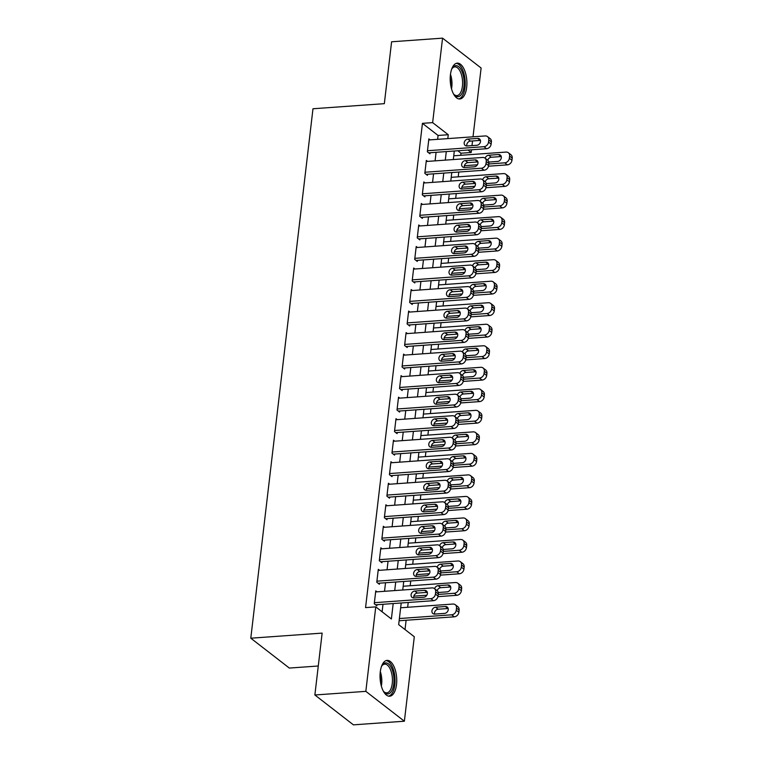 <?xml version="1.0" encoding="UTF-8"?>
<svg xmlns="http://www.w3.org/2000/svg" width="763" height="763" viewBox="0 0 763 763"><rect width="100%" height="100%" fill="white"/><g stroke="black" fill="none" stroke-linecap="round" stroke-linejoin="round"><path stroke-width="1.14" d="M380.26 672.012A17.969 8.288 -94.1 0 1 387.108 660.386A17.969 8.288 -94.1 0 1 396.512 684.602A17.969 8.288 -94.1 0 1 389.664 696.218A17.969 8.288 -94.1 0 1 380.26 672.012M450.428 74.764A17.969 8.288 -94.1 0 1 457.266 63.138A17.969 8.288 -94.1 0 1 466.67 87.354A17.969 8.288 -94.1 0 1 459.831 98.98A17.969 8.288 -94.1 0 1 450.428 74.764M318.276 666.004L289.33 668.064L250.789 638.202L312.983 108.756L384.333 103.663L391.6 41.784L442.559 38.15L481.11 68.012L473.022 136.806M472.535 140.964L471.992 145.628M471.496 149.786L471.181 152.486L468.024 150.034M460.747 155.309L460.986 153.21L471.181 152.486M405.029 629.561L406.126 620.262M407.652 607.281L408.215 602.484M410.179 585.755L410.742 580.958M412.707 564.229L413.269 559.441M415.234 542.712L415.797 537.915M417.762 521.186L418.324 516.398M420.289 499.67L420.852 494.872M422.816 478.143L423.379 473.346M425.344 456.617L425.907 451.83M427.881 435.101L428.444 430.303M430.408 413.575L430.971 408.787M432.936 392.058L433.498 387.261M435.463 370.532L436.026 365.735M437.991 349.006L438.553 344.218M440.518 327.489L441.081 322.692M443.045 305.963L443.608 301.175M445.573 284.446L446.136 279.649M448.1 262.92L448.663 258.123M450.628 241.394L451.191 236.606M453.155 219.878L453.718 215.08M455.692 198.351L456.255 193.564M458.22 176.835L458.782 172.037M401.214 602.98L398.668 624.63L414.299 636.743L404.371 721.216L365.83 691.354L375.758 606.881L391.381 618.984L393.193 603.552M365.83 691.354L314.871 694.988L353.412 724.85L404.371 721.216M377.027 591.83L375.768 590.858L374.251 603.771L376.855 605.784L376.979 604.716M379.554 570.314L378.295 569.332L376.779 582.245L379.383 584.267L379.507 583.19M382.082 548.788L380.823 547.815L379.306 560.729L381.91 562.741L382.034 561.663M384.619 527.271L383.35 526.289L381.834 539.203L384.438 541.225L384.571 540.147M387.146 505.745L385.878 504.772L384.361 517.676L386.965 519.698L387.099 518.621M389.674 484.219L388.405 483.246L386.889 496.16L389.492 498.172L389.626 497.104M392.201 462.702L390.942 461.72L389.426 474.634L392.029 476.656L392.153 475.578M394.729 441.176L393.47 440.203L391.953 453.117L394.557 455.13L394.681 454.052M397.256 419.66L395.997 418.677L394.481 431.591L397.084 433.613L397.208 432.535M399.783 398.133L398.524 397.161L397.008 410.065L399.612 412.087L399.736 411.009M402.311 376.607L401.052 375.634L399.535 388.548L402.139 390.561L402.263 389.492M404.838 355.091L403.579 354.108L402.063 367.022L404.667 369.044L404.791 367.966M407.366 333.565L406.107 332.592L404.59 345.505L407.194 347.518L407.318 346.44M409.893 312.048L408.634 311.066L407.118 323.979L409.721 326.001L409.845 324.924M412.421 290.522L411.162 289.549L409.645 302.463L412.249 304.475L412.382 303.397M414.958 268.996L413.689 268.023L412.173 280.937L414.776 282.949L414.91 281.881M417.485 247.479L416.216 246.497L414.7 259.41L417.304 261.432L417.437 260.355M420.012 225.953L418.753 224.98L417.227 237.894L419.841 239.906L419.965 238.829M422.54 204.436L421.281 203.454L419.764 216.368L422.368 218.39L422.492 217.312M425.067 182.91L423.808 181.937L422.292 194.851L424.896 196.864L425.02 195.786M427.595 161.384L426.336 160.411L424.819 173.325L427.423 175.337L427.547 174.269M460.986 153.21L457.829 150.759M437.619 139.333L438.076 135.461L422.444 123.348L365.563 607.606L375.758 606.881M382.11 611.802L382.997 604.286M384.523 591.296L385.525 582.76M387.051 569.78L388.052 561.234M389.578 548.254L390.58 539.718M392.106 526.728L393.117 518.191M394.633 505.211L395.644 496.675M397.17 483.685L398.172 475.149M399.698 462.168L400.699 453.623M402.225 440.642L403.226 432.106M404.752 419.125L405.754 410.58M407.28 397.599L408.281 389.063M409.807 376.073L410.809 367.537M412.335 354.557L413.336 346.011M414.862 333.03L415.864 324.494M417.39 311.514L418.391 302.968M419.917 289.988L420.918 281.452M422.444 268.462L423.455 259.925M424.972 246.945L425.983 238.399M427.509 225.419L428.51 216.883M430.036 203.902L431.038 195.357M432.564 182.376L433.565 173.84M435.091 160.85L436.093 152.314M430.122 139.867L428.863 138.885L427.347 151.799L429.95 153.821L430.074 152.743M314.871 694.988L322.139 633.109L250.789 638.202M422.444 123.348L432.64 122.624L442.559 38.15M447.814 138.599L448.262 134.727L432.64 122.624M394.719 590.572L395.72 582.035M397.246 569.045L398.248 560.509M399.774 547.529L400.775 538.993M402.301 526.003L403.303 517.467M404.829 504.486L405.83 495.94M407.356 482.96L408.358 474.424M409.884 461.434L410.885 452.898M412.411 439.917L413.422 431.381M414.938 418.391L415.949 409.855M417.475 396.874L418.477 388.329M420.003 375.348L421.004 366.812M422.53 353.822L423.532 345.286M425.058 332.306L426.059 323.77M427.585 310.779L428.587 302.243M430.113 289.263L431.114 280.717M432.64 267.737L433.642 259.201M435.168 246.211L436.169 237.674M437.695 224.694L438.696 216.158M440.222 203.168L441.233 194.632M442.75 181.651L443.761 173.106M445.287 160.125L446.288 151.589M454.309 151.017L453.308 159.553M451.782 172.533L450.78 181.079M449.254 194.06L448.253 202.596M446.727 215.586L445.716 224.122M444.2 237.102L443.189 245.638M441.663 258.628L440.661 267.164M439.135 280.145L438.134 288.691M436.608 301.671L435.606 310.207M434.08 323.197L433.079 331.733M431.553 344.714L430.551 353.25M429.025 366.24L428.024 374.776M426.498 387.757L425.496 396.302M423.97 409.283L422.969 417.819M421.443 430.799L420.442 439.345M418.916 452.325L417.905 460.862M416.388 473.852L415.377 482.388M413.851 495.368L412.85 503.914M411.324 516.894L410.322 525.43M408.796 538.411L407.795 546.957M406.269 559.937L405.267 568.473M403.741 581.463L402.74 589.999M438.076 135.461L448.262 134.727M428.739 139.963L485.201 135.938A4.607 3.777 -52.2 0 1 487.519 136.596A4.607 3.777 -52.2 0 1 488.778 139.944L488.52 142.099A4.607 3.777 -52.2 0 1 483.942 146.696L427.471 150.731M428.692 152.838L486.546 148.718L483.942 146.696M477.638 138.399A3.681 3.023 127.8 0 1 479.488 138.923A3.681 3.023 127.8 0 1 480.204 142.691A3.681 3.023 127.8 0 1 476.827 145.285L467.042 145.981A3.681 3.023 127.8 0 1 465.192 145.447A3.681 3.023 127.8 0 1 464.476 141.689A3.681 3.023 127.8 0 1 467.853 139.095L477.638 138.399L480.242 140.411A3.681 3.023 127.8 0 1 480.423 140.402M466.861 145.991A3.681 3.023 127.8 0 1 470.456 141.107L480.242 140.411M487.519 136.596L490.123 138.618A4.607 3.777 127.8 0 1 491.382 141.966L491.124 144.121A4.607 3.777 127.8 0 1 486.546 148.718M488.501 166.2L507.376 164.856A4.607 3.777 127.8 0 0 511.963 160.259L512.211 158.103A4.607 3.777 127.8 0 0 510.952 154.755L508.349 152.743A4.607 3.777 -52.2 0 0 506.041 152.075L453.747 155.805M508.349 152.743A4.607 3.777 -52.2 0 1 509.608 156.091L509.36 158.246A4.607 3.777 -52.2 0 1 504.772 162.834L488.797 163.978M477.38 164.789L464.381 165.724M501.262 156.549A3.681 3.023 -52.2 0 0 501.072 156.558L491.286 157.254A3.681 3.023 -52.2 0 0 487.757 160.278M488.787 162.061L497.657 161.422A3.681 3.023 -52.2 0 0 501.043 158.828A3.681 3.023 -52.2 0 0 500.318 155.07A3.681 3.023 -52.2 0 0 498.468 154.536L488.682 155.232A3.681 3.023 -52.2 0 0 485.154 158.246M451.61 69.338A15.546 7.172 -94.1 0 1 452.259 68.193A15.546 7.172 -94.1 0 1 460.728 69.061A15.546 7.172 -94.1 0 1 463.952 86.62A15.546 7.172 -94.1 0 1 454.147 94.688A15.546 7.172 -94.1 0 1 453.346 93.649M453.737 94.192A14.392 6.638 85.9 0 0 456.923 95.604A14.392 6.638 85.9 0 0 462.407 86.295A14.392 6.638 85.9 0 0 454.872 66.886A14.392 6.638 85.9 0 0 451.925 68.746M458.735 98.904A17.854 8.231 85.9 0 0 464.991 87.43A17.854 8.231 85.9 0 0 456.198 63.377M381.452 666.585A15.546 7.172 -94.1 0 1 382.101 665.431A15.546 7.172 -94.1 0 1 384.724 663.114A15.546 7.172 -94.1 0 1 393.698 675.875A15.546 7.172 -94.1 0 1 388.796 693.729A15.546 7.172 -94.1 0 1 383.989 691.936A15.546 7.172 -94.1 0 1 383.188 690.887M383.579 691.431A14.392 6.638 85.9 0 0 386.765 692.852A14.392 6.638 85.9 0 0 387.623 692.661A14.392 6.638 85.9 0 0 392.277 677.077A14.392 6.638 85.9 0 0 384.714 664.134A14.392 6.638 85.9 0 0 383.856 664.325A14.392 6.638 85.9 0 0 381.758 665.985M388.577 696.142A17.854 8.231 85.9 0 0 389.101 695.99A17.854 8.231 85.9 0 0 394.919 677.258A17.854 8.231 85.9 0 0 386.04 660.615M426.212 161.489L482.674 157.455A4.607 3.777 -52.2 0 1 484.991 158.122A4.607 3.777 -52.2 0 1 486.25 161.47L485.993 163.625A4.607 3.777 -52.2 0 1 481.415 168.222L424.943 172.247M426.164 174.365L484.019 170.235L481.415 168.222M475.111 159.915A3.681 3.023 127.8 0 1 476.961 160.449A3.681 3.023 127.8 0 1 477.676 164.217A3.681 3.023 127.8 0 1 474.3 166.801L464.514 167.507A3.681 3.023 127.8 0 1 462.664 166.973A3.681 3.023 127.8 0 1 461.949 163.206A3.681 3.023 127.8 0 1 465.325 160.621L475.111 159.915L477.714 161.937A3.681 3.023 127.8 0 1 477.896 161.928M464.333 167.507A3.681 3.023 127.8 0 1 467.929 162.633L477.714 161.937M484.991 158.122L487.595 160.135A4.607 3.777 127.8 0 1 488.854 163.492L488.597 165.638A4.607 3.777 127.8 0 1 484.019 170.235M423.675 183.006L480.146 178.981A4.607 3.777 -52.2 0 1 482.464 179.639A4.607 3.777 -52.2 0 1 483.713 182.996L483.465 185.142A4.607 3.777 -52.2 0 1 478.878 189.739L422.416 193.773M423.627 195.891L481.482 191.761L478.878 189.739M472.583 181.441A3.681 3.023 127.8 0 1 474.433 181.976A3.681 3.023 127.8 0 1 475.149 185.733A3.681 3.023 127.8 0 1 471.772 188.327L461.987 189.024A3.681 3.023 127.8 0 1 460.137 188.499A3.681 3.023 127.8 0 1 459.421 184.732A3.681 3.023 127.8 0 1 462.798 182.138L472.583 181.441L475.187 183.454A3.681 3.023 127.8 0 1 475.368 183.454M461.796 189.033A3.681 3.023 127.8 0 1 465.401 184.16L475.187 183.454M482.464 179.639L485.068 181.661A4.607 3.777 127.8 0 1 486.317 185.008L486.069 187.164A4.607 3.777 127.8 0 1 481.482 191.761M421.147 204.532L477.619 200.497A4.607 3.777 -52.2 0 1 479.937 201.165A4.607 3.777 -52.2 0 1 481.186 204.513L480.938 206.668A4.607 3.777 -52.2 0 1 476.35 211.265L419.888 215.29M421.1 217.407L478.954 213.278L476.35 211.265M470.056 202.958A3.681 3.023 127.8 0 1 471.906 203.492A3.681 3.023 127.8 0 1 472.621 207.259A3.681 3.023 127.8 0 1 469.245 209.854L459.46 210.55A3.681 3.023 127.8 0 1 457.609 210.016A3.681 3.023 127.8 0 1 456.884 206.248A3.681 3.023 127.8 0 1 460.27 203.664L470.056 202.958L472.659 204.98A3.681 3.023 127.8 0 1 472.841 204.97M459.269 210.559A3.681 3.023 127.8 0 1 462.874 205.676L472.659 204.98M479.937 201.165L482.54 203.187A4.607 3.777 127.8 0 1 483.79 206.535L483.542 208.68A4.607 3.777 127.8 0 1 478.954 213.278M418.62 226.058L475.091 222.023A4.607 3.777 -52.2 0 1 477.409 222.691A4.607 3.777 -52.2 0 1 478.659 226.039L478.411 228.194A4.607 3.777 -52.2 0 1 473.823 232.782L417.361 236.816M418.572 238.933L476.427 234.804L473.823 232.782M467.519 224.484A3.681 3.023 127.8 0 1 469.379 225.018A3.681 3.023 127.8 0 1 470.094 228.776A3.681 3.023 127.8 0 1 466.718 231.37L456.932 232.066A3.681 3.023 127.8 0 1 455.082 231.542A3.681 3.023 127.8 0 1 454.357 227.775A3.681 3.023 127.8 0 1 457.743 225.18L467.519 224.484L470.132 226.506A3.681 3.023 127.8 0 1 470.313 226.497M456.741 232.076A3.681 3.023 127.8 0 1 460.347 227.202L470.132 226.506M477.409 222.691L480.013 224.703A4.607 3.777 127.8 0 1 481.262 228.051L481.014 230.207A4.607 3.777 127.8 0 1 476.427 234.804M485.964 187.727L504.848 186.382A4.607 3.777 127.8 0 0 509.426 181.785L509.684 179.629A4.607 3.777 127.8 0 0 508.425 176.282L505.821 174.26A4.607 3.777 -52.2 0 0 503.504 173.602L451.219 177.331M505.821 174.26A4.607 3.777 -52.2 0 1 507.08 177.607L506.823 179.763A4.607 3.777 -52.2 0 1 502.245 184.36L486.26 185.504M474.853 186.315L461.853 187.24M498.735 178.065A3.681 3.023 -52.2 0 0 498.544 178.075L488.759 178.771A3.681 3.023 -52.2 0 0 485.23 181.794M486.25 183.578L495.13 182.948A3.681 3.023 -52.2 0 0 498.516 180.354A3.681 3.023 -52.2 0 0 497.791 176.587A3.681 3.023 -52.2 0 0 495.94 176.062L486.155 176.758A3.681 3.023 -52.2 0 0 482.626 179.772M483.437 209.243L502.321 207.898A4.607 3.777 127.8 0 0 506.899 203.301L507.157 201.155A4.607 3.777 127.8 0 0 505.898 197.798L503.294 195.786A4.607 3.777 -52.2 0 0 500.976 195.118L448.692 198.857M503.294 195.786A4.607 3.777 -52.2 0 1 504.553 199.133L504.295 201.289A4.607 3.777 -52.2 0 1 499.717 205.886L483.732 207.021M472.326 207.841L459.326 208.766M496.208 199.591A3.681 3.023 -52.2 0 0 496.017 199.601L486.231 200.297A3.681 3.023 -52.2 0 0 482.702 203.32M483.723 205.104L492.602 204.465A3.681 3.023 -52.2 0 0 495.979 201.88A3.681 3.023 -52.2 0 0 495.263 198.113A3.681 3.023 -52.2 0 0 493.413 197.579L483.628 198.285A3.681 3.023 -52.2 0 0 480.099 201.298M480.909 230.769L499.794 229.425A4.607 3.777 127.8 0 0 504.372 224.827L504.629 222.672A4.607 3.777 127.8 0 0 503.37 219.324L500.766 217.302A4.607 3.777 -52.2 0 0 498.449 216.644L446.164 220.373M500.766 217.302A4.607 3.777 -52.2 0 1 502.025 220.66L501.768 222.806A4.607 3.777 -52.2 0 1 497.19 227.403L481.205 228.547M469.798 229.358L456.789 230.283M493.68 221.117A3.681 3.023 -52.2 0 0 493.489 221.117L483.704 221.823A3.681 3.023 -52.2 0 0 480.175 224.837M481.195 226.621L490.075 225.991A3.681 3.023 -52.2 0 0 493.451 223.397A3.681 3.023 -52.2 0 0 492.736 219.639A3.681 3.023 -52.2 0 0 490.886 219.105L481.1 219.801A3.681 3.023 -52.2 0 0 477.571 222.815M478.382 252.295L497.266 250.941A4.607 3.777 127.8 0 0 501.844 246.344L502.102 244.198A4.607 3.777 127.8 0 0 500.843 240.85L498.239 238.829A4.607 3.777 -52.2 0 0 495.921 238.161L443.627 241.9M498.239 238.829A4.607 3.777 -52.2 0 1 499.498 242.176L499.24 244.332A4.607 3.777 -52.2 0 1 494.662 248.929L478.678 250.064M467.271 250.884L454.262 251.809M491.143 242.634A3.681 3.023 -52.2 0 0 490.962 242.644L481.176 243.34A3.681 3.023 -52.2 0 0 477.648 246.363M478.668 248.147L487.547 247.517A3.681 3.023 -52.2 0 0 490.924 244.923A3.681 3.023 -52.2 0 0 490.208 241.156A3.681 3.023 -52.2 0 0 488.358 240.622L478.573 241.327A3.681 3.023 -52.2 0 0 475.044 244.341M416.093 247.574L472.564 243.55A4.607 3.777 -52.2 0 1 474.882 244.208A4.607 3.777 -52.2 0 1 476.131 247.555L475.883 249.711A4.607 3.777 -52.2 0 1 471.296 254.308L414.834 258.333M416.045 260.45L473.899 256.33L471.296 254.308M464.991 246.01A3.681 3.023 127.8 0 1 466.851 246.535A3.681 3.023 127.8 0 1 467.566 250.302A3.681 3.023 127.8 0 1 464.19 252.896L454.405 253.593A3.681 3.023 127.8 0 1 452.545 253.058A3.681 3.023 127.8 0 1 451.83 249.301A3.681 3.023 127.8 0 1 455.206 246.707L464.991 246.01L467.595 248.023A3.681 3.023 127.8 0 1 467.786 248.013M454.214 253.602A3.681 3.023 127.8 0 1 457.819 248.719L467.595 248.023M474.882 244.208L477.485 246.23A4.607 3.777 127.8 0 1 478.735 249.577L478.487 251.733A4.607 3.777 127.8 0 1 473.899 256.33M475.854 273.812L494.739 272.467A4.607 3.777 127.8 0 0 499.317 267.87L499.574 265.715A4.607 3.777 127.8 0 0 498.315 262.367L495.712 260.355A4.607 3.777 -52.2 0 0 493.394 259.687L441.1 263.416M495.712 260.355A4.607 3.777 -52.2 0 1 496.971 263.702L496.713 265.858A4.607 3.777 -52.2 0 1 492.135 270.445L476.15 271.59M464.743 272.401L451.734 273.335M488.616 264.16A3.681 3.023 -52.2 0 0 488.434 264.17L478.649 264.866A3.681 3.023 -52.2 0 0 475.12 267.889M476.141 269.673L485.02 269.034A3.681 3.023 -52.2 0 0 488.396 266.44A3.681 3.023 -52.2 0 0 487.681 262.682A3.681 3.023 -52.2 0 0 485.831 262.148L476.045 262.844A3.681 3.023 -52.2 0 0 472.516 265.858M413.565 269.101L470.037 265.066A4.607 3.777 -52.2 0 1 472.345 265.734A4.607 3.777 -52.2 0 1 473.604 269.081L473.356 271.237A4.607 3.777 -52.2 0 1 468.768 275.834L412.306 279.859M413.517 281.976L471.372 277.846L468.768 275.834M462.464 267.527A3.681 3.023 127.8 0 1 464.324 268.061A3.681 3.023 127.8 0 1 465.039 271.828A3.681 3.023 127.8 0 1 461.653 274.413L451.877 275.119A3.681 3.023 127.8 0 1 450.017 274.585A3.681 3.023 127.8 0 1 449.302 270.817A3.681 3.023 127.8 0 1 452.678 268.223L462.464 267.527L465.068 269.549A3.681 3.023 127.8 0 1 465.258 269.539M451.686 275.119A3.681 3.023 127.8 0 1 455.282 270.245L465.068 269.549M472.345 265.734L474.948 267.746A4.607 3.777 127.8 0 1 476.207 271.103L475.959 273.249A4.607 3.777 127.8 0 1 471.372 277.846M473.327 295.338L492.211 293.993A4.607 3.777 127.8 0 0 496.789 289.396L497.047 287.241A4.607 3.777 127.8 0 0 495.788 283.893L493.184 281.871A4.607 3.777 -52.2 0 0 490.867 281.213L438.572 284.942M493.184 281.871A4.607 3.777 -52.2 0 1 494.434 285.219L494.186 287.374A4.607 3.777 -52.2 0 1 489.598 291.971L473.623 293.116M462.216 293.927L449.207 294.852M486.088 285.677A3.681 3.023 -52.2 0 0 485.907 285.686L476.122 286.383A3.681 3.023 -52.2 0 0 472.593 289.406M473.613 291.189L482.493 290.56A3.681 3.023 -52.2 0 0 485.869 287.966A3.681 3.023 -52.2 0 0 485.154 284.198A3.681 3.023 -52.2 0 0 483.303 283.674L473.518 284.37A3.681 3.023 -52.2 0 0 469.989 287.384M411.038 290.617L467.509 286.592A4.607 3.777 -52.2 0 1 469.817 287.25A4.607 3.777 -52.2 0 1 471.076 290.608L470.819 292.754A4.607 3.777 -52.2 0 1 466.241 297.351L409.769 301.385M410.99 303.502L468.844 299.373L466.241 297.351M459.936 289.053A3.681 3.023 127.8 0 1 461.787 289.578A3.681 3.023 127.8 0 1 462.512 293.345A3.681 3.023 127.8 0 1 459.126 295.939L449.34 296.635A3.681 3.023 127.8 0 1 447.49 296.111A3.681 3.023 127.8 0 1 446.775 292.343A3.681 3.023 127.8 0 1 450.151 289.749L459.936 289.053L462.54 291.065A3.681 3.023 127.8 0 1 462.731 291.065M449.159 296.645A3.681 3.023 127.8 0 1 452.755 291.771L462.54 291.065M469.817 287.25L472.421 289.272A4.607 3.777 127.8 0 1 473.68 292.62L473.432 294.776A4.607 3.777 127.8 0 1 468.844 299.373M470.8 316.855L489.674 315.51A4.607 3.777 127.8 0 0 494.262 310.913L494.51 308.767A4.607 3.777 127.8 0 0 493.26 305.41L490.657 303.397A4.607 3.777 -52.2 0 0 488.339 302.73L436.045 306.468M490.657 303.397A4.607 3.777 -52.2 0 1 491.906 306.745L491.658 308.901A4.607 3.777 -52.2 0 1 487.071 313.498L471.095 314.633M459.688 315.453L446.679 316.378M483.561 307.203A3.681 3.023 -52.2 0 0 483.38 307.212L473.594 307.909A3.681 3.023 -52.2 0 0 470.065 310.932M471.086 312.716L479.965 312.077A3.681 3.023 -52.2 0 0 483.341 309.492A3.681 3.023 -52.2 0 0 482.626 305.725A3.681 3.023 -52.2 0 0 480.776 305.19L470.99 305.887A3.681 3.023 -52.2 0 0 467.461 308.91M408.51 312.143L464.972 308.109A4.607 3.777 -52.2 0 1 467.29 308.777A4.607 3.777 -52.2 0 1 468.549 312.124L468.291 314.28A4.607 3.777 -52.2 0 1 463.713 318.877L407.242 322.902M408.463 325.019L466.317 320.889L463.713 318.877M457.409 310.57A3.681 3.023 127.8 0 1 459.259 311.104A3.681 3.023 127.8 0 1 459.975 314.871A3.681 3.023 127.8 0 1 456.598 317.465L446.813 318.161A3.681 3.023 127.8 0 1 444.963 317.627A3.681 3.023 127.8 0 1 444.247 313.86A3.681 3.023 127.8 0 1 447.623 311.275L457.409 310.57L460.013 312.592A3.681 3.023 127.8 0 1 460.203 312.582M446.632 318.171A3.681 3.023 127.8 0 1 450.227 313.288L460.013 312.592M467.29 308.777L469.894 310.799A4.607 3.777 127.8 0 1 471.152 314.146L470.895 316.292A4.607 3.777 127.8 0 1 466.317 320.889M468.272 338.381L487.147 337.036A4.607 3.777 127.8 0 0 491.734 332.439L491.982 330.284A4.607 3.777 127.8 0 0 490.733 326.936L488.129 324.914A4.607 3.777 -52.2 0 0 485.812 324.256L433.518 327.985M488.129 324.914A4.607 3.777 -52.2 0 1 489.379 328.271L489.131 330.417A4.607 3.777 -52.2 0 1 484.543 335.014L468.568 336.159M457.151 336.969L444.152 337.895M481.033 328.729A3.681 3.023 -52.2 0 0 480.852 328.729L471.067 329.435A3.681 3.023 -52.2 0 0 467.528 332.449M468.558 334.232L477.438 333.603A3.681 3.023 -52.2 0 0 480.814 331.008A3.681 3.023 -52.2 0 0 480.099 327.241A3.681 3.023 -52.2 0 0 478.248 326.717L468.463 327.413A3.681 3.023 -52.2 0 0 464.934 330.427M405.983 333.669L462.445 329.635A4.607 3.777 -52.2 0 1 464.762 330.303A4.607 3.777 -52.2 0 1 466.021 333.65L465.764 335.806A4.607 3.777 -52.2 0 1 461.186 340.393L404.714 344.428M405.935 346.545L463.79 342.415L461.186 340.393M454.882 332.096A3.681 3.023 127.8 0 1 456.732 332.63A3.681 3.023 127.8 0 1 457.447 336.388A3.681 3.023 127.8 0 1 454.071 338.982L444.285 339.678A3.681 3.023 127.8 0 1 442.435 339.154A3.681 3.023 127.8 0 1 441.72 335.386A3.681 3.023 127.8 0 1 445.096 332.792L454.882 332.096L457.485 334.118A3.681 3.023 127.8 0 1 457.676 334.108M444.104 339.688A3.681 3.023 127.8 0 1 447.7 334.814L457.485 334.118M464.762 330.303L467.366 332.315A4.607 3.777 127.8 0 1 468.625 335.663L468.368 337.818A4.607 3.777 127.8 0 1 463.79 342.415M403.455 355.186L459.917 351.161A4.607 3.777 -52.2 0 1 462.235 351.819A4.607 3.777 -52.2 0 1 463.494 355.167L463.236 357.322A4.607 3.777 -52.2 0 1 458.658 361.92L402.187 365.944M403.408 368.062L461.262 363.941L458.658 361.92M452.354 353.622A3.681 3.023 127.8 0 1 454.204 354.146A3.681 3.023 127.8 0 1 454.92 357.914A3.681 3.023 127.8 0 1 451.543 360.508L441.758 361.204A3.681 3.023 127.8 0 1 439.908 360.67A3.681 3.023 127.8 0 1 439.192 356.912A3.681 3.023 127.8 0 1 442.569 354.318L452.354 353.622L454.958 355.634A3.681 3.023 127.8 0 1 455.139 355.625M441.577 361.214A3.681 3.023 127.8 0 1 445.172 356.331L454.958 355.634M462.235 351.819L464.839 353.841A4.607 3.777 127.8 0 1 466.098 357.189L465.84 359.344A4.607 3.777 127.8 0 1 461.262 363.941M400.928 376.712L457.39 372.678A4.607 3.777 -52.2 0 1 459.707 373.345A4.607 3.777 -52.2 0 1 460.966 376.693L460.709 378.849A4.607 3.777 -52.2 0 1 456.131 383.446L399.659 387.47M400.88 389.588L458.735 385.458L456.131 383.446M449.827 375.138A3.681 3.023 127.8 0 1 451.677 375.673A3.681 3.023 127.8 0 1 452.392 379.44A3.681 3.023 127.8 0 1 449.016 382.025L439.23 382.73A3.681 3.023 127.8 0 1 437.38 382.196A3.681 3.023 127.8 0 1 436.665 378.429A3.681 3.023 127.8 0 1 440.041 375.835L449.827 375.138L452.43 377.16A3.681 3.023 127.8 0 1 452.612 377.151M439.049 382.73A3.681 3.023 127.8 0 1 442.645 377.857L452.43 377.16M459.707 373.345L462.311 375.358A4.607 3.777 127.8 0 1 463.57 378.715L463.313 380.861A4.607 3.777 127.8 0 1 458.735 385.458M398.4 398.229L454.862 394.204A4.607 3.777 -52.2 0 1 457.18 394.862A4.607 3.777 -52.2 0 1 458.439 398.219L458.181 400.365A4.607 3.777 -52.2 0 1 453.603 404.962L397.132 408.997M398.353 411.114L456.207 406.984L453.603 404.962M447.299 396.665A3.681 3.023 127.8 0 1 449.149 397.189A3.681 3.023 127.8 0 1 449.865 400.956A3.681 3.023 127.8 0 1 446.489 403.551L436.703 404.247A3.681 3.023 127.8 0 1 434.853 403.722A3.681 3.023 127.8 0 1 434.137 399.955A3.681 3.023 127.8 0 1 437.514 397.361L447.299 396.665L449.903 398.677A3.681 3.023 127.8 0 1 450.084 398.677M436.522 404.256A3.681 3.023 127.8 0 1 440.117 399.383L449.903 398.677M457.18 394.862L459.784 396.884A4.607 3.777 127.8 0 1 461.043 400.232L460.785 402.387A4.607 3.777 127.8 0 1 456.207 406.984M395.863 419.755L452.335 415.721A4.607 3.777 -52.2 0 1 454.653 416.388A4.607 3.777 -52.2 0 1 455.902 419.736L455.654 421.891A4.607 3.777 -52.2 0 1 451.067 426.488L394.605 430.513M395.825 432.631L453.68 428.501L451.067 426.488M444.772 418.181A3.681 3.023 127.8 0 1 446.622 418.715A3.681 3.023 127.8 0 1 447.337 422.483A3.681 3.023 127.8 0 1 443.961 425.077L434.176 425.773A3.681 3.023 127.8 0 1 432.325 425.239A3.681 3.023 127.8 0 1 431.61 421.472A3.681 3.023 127.8 0 1 434.986 418.887L444.772 418.181L447.376 420.203A3.681 3.023 127.8 0 1 447.557 420.194M433.985 425.783A3.681 3.023 127.8 0 1 437.59 420.899L447.376 420.203M454.653 416.388L457.256 418.41A4.607 3.777 127.8 0 1 458.515 421.758L458.258 423.904A4.607 3.777 127.8 0 1 453.68 428.501M393.336 441.281L449.808 437.247A4.607 3.777 -52.2 0 1 452.125 437.914A4.607 3.777 -52.2 0 1 453.375 441.262L453.127 443.417A4.607 3.777 -52.2 0 1 448.539 448.005L392.077 452.039M393.288 454.157L451.143 450.027L448.539 448.005M442.244 439.707A3.681 3.023 127.8 0 1 444.095 440.241A3.681 3.023 127.8 0 1 444.81 443.999A3.681 3.023 127.8 0 1 441.434 446.593L431.648 447.29A3.681 3.023 127.8 0 1 429.798 446.765A3.681 3.023 127.8 0 1 429.083 442.998A3.681 3.023 127.8 0 1 432.459 440.404L442.244 439.707L444.848 441.729A3.681 3.023 127.8 0 1 445.029 441.72M431.457 447.299A3.681 3.023 127.8 0 1 435.063 442.426L444.848 441.729M452.125 437.914L454.729 439.927A4.607 3.777 127.8 0 1 455.978 443.274L455.73 445.43A4.607 3.777 127.8 0 1 451.143 450.027M390.809 462.798L447.28 458.773A4.607 3.777 -52.2 0 1 449.598 459.431A4.607 3.777 -52.2 0 1 450.847 462.779L450.599 464.934A4.607 3.777 -52.2 0 1 446.012 469.531L389.55 473.556M390.761 475.673L448.615 471.544L446.012 469.531M439.717 461.233A3.681 3.023 127.8 0 1 441.567 461.758A3.681 3.023 127.8 0 1 442.282 465.525A3.681 3.023 127.8 0 1 438.906 468.12L429.121 468.816A3.681 3.023 127.8 0 1 427.27 468.282A3.681 3.023 127.8 0 1 426.546 464.524A3.681 3.023 127.8 0 1 429.931 461.93L439.717 461.233L442.321 463.246A3.681 3.023 127.8 0 1 442.502 463.236M428.93 468.825A3.681 3.023 127.8 0 1 432.535 463.942L442.321 463.246M449.598 459.431L452.201 461.453A4.607 3.777 127.8 0 1 453.451 464.801L453.203 466.956A4.607 3.777 127.8 0 1 448.615 471.544M388.281 484.324L444.753 480.289A4.607 3.777 -52.2 0 1 447.07 480.957A4.607 3.777 -52.2 0 1 448.32 484.305L448.072 486.46A4.607 3.777 -52.2 0 1 443.484 491.057L387.022 495.082M388.233 497.199L446.088 493.07L443.484 491.057M437.18 482.75A3.681 3.023 127.8 0 1 439.04 483.284A3.681 3.023 127.8 0 1 439.755 487.052A3.681 3.023 127.8 0 1 436.379 489.636L426.593 490.342A3.681 3.023 127.8 0 1 424.733 489.808A3.681 3.023 127.8 0 1 424.018 486.041A3.681 3.023 127.8 0 1 427.394 483.446L437.18 482.75L439.784 484.772A3.681 3.023 127.8 0 1 439.974 484.763M426.403 490.342A3.681 3.023 127.8 0 1 430.008 485.468L439.784 484.772M447.07 480.957L449.674 482.969A4.607 3.777 127.8 0 1 450.923 486.327L450.675 488.473A4.607 3.777 127.8 0 1 446.088 493.07M385.754 505.84L442.225 501.816A4.607 3.777 -52.2 0 1 444.533 502.474A4.607 3.777 -52.2 0 1 445.792 505.831L445.544 507.977A4.607 3.777 -52.2 0 1 440.957 512.574L384.495 516.608M385.706 518.726L443.561 514.596L440.957 512.574M434.652 504.276A3.681 3.023 127.8 0 1 436.512 504.801A3.681 3.023 127.8 0 1 437.228 508.568A3.681 3.023 127.8 0 1 433.851 511.162L424.066 511.859A3.681 3.023 127.8 0 1 422.206 511.334A3.681 3.023 127.8 0 1 421.491 507.567A3.681 3.023 127.8 0 1 424.867 504.972L434.652 504.276L437.256 506.289A3.681 3.023 127.8 0 1 437.447 506.289M423.875 511.868A3.681 3.023 127.8 0 1 427.471 506.994L437.256 506.289M444.533 502.474L447.137 504.496A4.607 3.777 127.8 0 1 448.396 507.843L448.148 509.999A4.607 3.777 127.8 0 1 443.561 514.596M383.226 527.367L439.698 523.332A4.607 3.777 -52.2 0 1 442.006 524A4.607 3.777 -52.2 0 1 443.265 527.347L443.017 529.503A4.607 3.777 -52.2 0 1 438.429 534.1L381.958 538.125M383.179 540.242L441.033 536.112L438.429 534.1M432.125 525.793A3.681 3.023 127.8 0 1 433.975 526.327A3.681 3.023 127.8 0 1 434.7 530.094A3.681 3.023 127.8 0 1 431.314 532.688L421.529 533.385A3.681 3.023 127.8 0 1 419.679 532.851A3.681 3.023 127.8 0 1 418.963 529.083A3.681 3.023 127.8 0 1 422.34 526.499L432.125 525.793L434.729 527.815A3.681 3.023 127.8 0 1 434.92 527.805M421.348 533.394A3.681 3.023 127.8 0 1 424.943 528.511L434.729 527.815M442.006 524L444.61 526.022A4.607 3.777 127.8 0 1 445.869 529.369L445.621 531.515A4.607 3.777 127.8 0 1 441.033 536.112M380.699 548.893L437.161 544.858A4.607 3.777 -52.2 0 1 439.478 545.526A4.607 3.777 -52.2 0 1 440.737 548.874L440.48 551.02A4.607 3.777 -52.2 0 1 435.902 555.617L379.43 559.651M380.651 561.768L438.506 557.639L435.902 555.617M429.598 547.319A3.681 3.023 127.8 0 1 431.448 547.853A3.681 3.023 127.8 0 1 432.163 551.611A3.681 3.023 127.8 0 1 428.787 554.205L419.001 554.901A3.681 3.023 127.8 0 1 417.151 554.377A3.681 3.023 127.8 0 1 416.436 550.609A3.681 3.023 127.8 0 1 419.812 548.015L429.598 547.319L432.201 549.341A3.681 3.023 127.8 0 1 432.392 549.331M418.82 554.911A3.681 3.023 127.8 0 1 422.416 550.037L432.201 549.341M439.478 545.526L442.082 547.538A4.607 3.777 127.8 0 1 443.341 550.886L443.084 553.041A4.607 3.777 127.8 0 1 438.506 557.639M378.171 570.409L434.633 566.384A4.607 3.777 -52.2 0 1 436.951 567.043A4.607 3.777 -52.2 0 1 438.21 570.39L437.952 572.546A4.607 3.777 -52.2 0 1 433.374 577.143L376.903 581.168M378.124 583.285L435.978 579.155L433.374 577.143M427.07 568.845A3.681 3.023 127.8 0 1 428.92 569.37A3.681 3.023 127.8 0 1 429.636 573.137A3.681 3.023 127.8 0 1 426.259 575.731L416.474 576.427A3.681 3.023 127.8 0 1 414.624 575.893A3.681 3.023 127.8 0 1 413.908 572.136A3.681 3.023 127.8 0 1 417.285 569.541L427.07 568.845L429.674 570.858A3.681 3.023 127.8 0 1 429.865 570.848M416.293 576.437A3.681 3.023 127.8 0 1 419.888 571.554L429.674 570.858M436.951 567.043L439.555 569.064A4.607 3.777 127.8 0 1 440.814 572.412L440.556 574.568A4.607 3.777 127.8 0 1 435.978 579.155M465.745 359.907L484.619 358.553A4.607 3.777 127.8 0 0 489.207 353.956L489.455 351.81A4.607 3.777 127.8 0 0 488.206 348.462L485.602 346.44A4.607 3.777 -52.2 0 0 483.284 345.773L430.99 349.511M485.602 346.44A4.607 3.777 -52.2 0 1 486.851 349.788L486.603 351.943A4.607 3.777 -52.2 0 1 482.016 356.54L466.04 357.675M454.624 358.496L441.624 359.421M478.506 350.246A3.681 3.023 -52.2 0 0 478.325 350.255L468.539 350.951A3.681 3.023 -52.2 0 0 465.001 353.975M466.031 355.758L474.91 355.129A3.681 3.023 -52.2 0 0 478.287 352.535A3.681 3.023 -52.2 0 0 477.571 348.767A3.681 3.023 -52.2 0 0 475.711 348.233L465.935 348.939A3.681 3.023 -52.2 0 0 462.407 351.953M463.217 381.424L482.092 380.079A4.607 3.777 127.8 0 0 486.68 375.482L486.928 373.326A4.607 3.777 127.8 0 0 485.678 369.979L483.065 367.966A4.607 3.777 -52.2 0 0 480.757 367.299L428.463 371.028M483.065 367.966A4.607 3.777 -52.2 0 1 484.324 371.314L484.076 373.469A4.607 3.777 -52.2 0 1 479.488 378.057L463.513 379.201M452.097 380.012L439.097 380.947M475.978 371.772A3.681 3.023 -52.2 0 0 475.788 371.781L466.002 372.478A3.681 3.023 -52.2 0 0 462.473 375.501M463.503 377.284L472.383 376.645A3.681 3.023 -52.2 0 0 475.759 374.051A3.681 3.023 -52.2 0 0 475.044 370.293A3.681 3.023 -52.2 0 0 473.184 369.759L463.399 370.456A3.681 3.023 -52.2 0 0 459.87 373.469M460.69 402.95L479.565 401.605A4.607 3.777 127.8 0 0 484.152 397.008L484.4 394.853A4.607 3.777 127.8 0 0 483.141 391.505L480.537 389.483A4.607 3.777 -52.2 0 0 478.229 388.825L425.935 392.554M480.537 389.483A4.607 3.777 -52.2 0 1 481.796 392.831L481.548 394.986A4.607 3.777 -52.2 0 1 476.961 399.583L460.986 400.728M449.569 401.538L436.57 402.463M473.451 393.288A3.681 3.023 -52.2 0 0 473.26 393.298L463.475 393.994A3.681 3.023 -52.2 0 0 459.946 397.018M460.976 398.801L469.846 398.172A3.681 3.023 -52.2 0 0 473.232 395.577A3.681 3.023 -52.2 0 0 472.516 391.81A3.681 3.023 -52.2 0 0 470.657 391.285L460.871 391.982A3.681 3.023 -52.2 0 0 457.342 394.996M458.153 424.466L477.037 423.122A4.607 3.777 127.8 0 0 481.625 418.525L481.873 416.379A4.607 3.777 127.8 0 0 480.614 413.021L478.01 411.009A4.607 3.777 -52.2 0 0 475.702 410.341L423.408 414.08M478.01 411.009A4.607 3.777 -52.2 0 1 479.269 414.357L479.011 416.512A4.607 3.777 -52.2 0 1 474.433 421.109L458.449 422.244M447.042 423.064L434.042 423.99M470.924 414.814A3.681 3.023 -52.2 0 0 470.733 414.824L460.947 415.52A3.681 3.023 -52.2 0 0 457.418 418.544M458.439 420.327L467.318 419.688A3.681 3.023 -52.2 0 0 470.704 417.103A3.681 3.023 -52.2 0 0 469.979 413.336A3.681 3.023 -52.2 0 0 468.129 412.802L458.344 413.498A3.681 3.023 -52.2 0 0 454.815 416.522M455.625 445.993L474.51 444.648A4.607 3.777 127.8 0 0 479.088 440.051L479.345 437.895A4.607 3.777 127.8 0 0 478.086 434.548L475.483 432.526A4.607 3.777 -52.2 0 0 473.165 431.868L420.88 435.597M475.483 432.526A4.607 3.777 -52.2 0 1 476.741 435.883L476.484 438.029A4.607 3.777 -52.2 0 1 471.906 442.626L455.921 443.77M444.514 444.581L431.515 445.506M468.396 436.341A3.681 3.023 -52.2 0 0 468.205 436.341L458.42 437.046A3.681 3.023 -52.2 0 0 454.891 440.06M455.912 441.844L464.791 441.214A3.681 3.023 -52.2 0 0 468.167 438.62A3.681 3.023 -52.2 0 0 467.452 434.853A3.681 3.023 -52.2 0 0 465.602 434.328L455.816 435.024A3.681 3.023 -52.2 0 0 452.287 438.038M453.098 467.519L471.982 466.164A4.607 3.777 127.8 0 0 476.56 461.567L476.818 459.421A4.607 3.777 127.8 0 0 475.559 456.074L472.955 454.052A4.607 3.777 -52.2 0 0 470.637 453.384L418.353 457.123M472.955 454.052A4.607 3.777 -52.2 0 1 474.214 457.399L473.957 459.555A4.607 3.777 -52.2 0 1 469.379 464.152L453.394 465.287M441.987 466.107L428.978 467.032M465.869 457.857A3.681 3.023 -52.2 0 0 465.678 457.867L455.892 458.563A3.681 3.023 -52.2 0 0 452.364 461.586M453.384 463.37L462.264 462.74A3.681 3.023 -52.2 0 0 465.64 460.146A3.681 3.023 -52.2 0 0 464.925 456.379A3.681 3.023 -52.2 0 0 463.074 455.845L453.289 456.551A3.681 3.023 -52.2 0 0 449.76 459.564M450.571 489.035L469.455 487.691A4.607 3.777 127.8 0 0 474.033 483.093L474.29 480.938A4.607 3.777 127.8 0 0 473.031 477.59L470.428 475.578A4.607 3.777 -52.2 0 0 468.11 474.91L415.825 478.639M470.428 475.578A4.607 3.777 -52.2 0 1 471.687 478.926L471.429 481.081A4.607 3.777 -52.2 0 1 466.851 485.669L450.866 486.813M439.459 487.624L426.45 488.558M463.332 479.383A3.681 3.023 -52.2 0 0 463.151 479.393L453.365 480.089A3.681 3.023 -52.2 0 0 449.836 483.113M450.857 484.896L459.736 484.257A3.681 3.023 -52.2 0 0 463.112 481.663A3.681 3.023 -52.2 0 0 462.397 477.905A3.681 3.023 -52.2 0 0 460.547 477.371L450.761 478.067A3.681 3.023 -52.2 0 0 447.232 481.081M448.043 510.561L466.927 509.207A4.607 3.777 127.8 0 0 471.505 504.62L471.763 502.464A4.607 3.777 127.8 0 0 470.504 499.116L467.9 497.095A4.607 3.777 -52.2 0 0 465.583 496.436L413.288 500.166M467.9 497.095A4.607 3.777 -52.2 0 1 469.159 500.442L468.902 502.598A4.607 3.777 -52.2 0 1 464.324 507.195L448.339 508.339M436.932 509.15L423.923 510.075M460.804 500.9A3.681 3.023 -52.2 0 0 460.623 500.91L450.838 501.606A3.681 3.023 -52.2 0 0 447.309 504.629M448.329 506.413L457.209 505.783A3.681 3.023 -52.2 0 0 460.585 503.189A3.681 3.023 -52.2 0 0 459.87 499.422A3.681 3.023 -52.2 0 0 458.019 498.897L448.234 499.593A3.681 3.023 -52.2 0 0 444.705 502.607M445.516 532.078L464.4 530.733A4.607 3.777 127.8 0 0 468.978 526.136L469.235 523.99A4.607 3.777 127.8 0 0 467.977 520.633L465.373 518.621A4.607 3.777 -52.2 0 0 463.055 517.953L410.761 521.692M465.373 518.621A4.607 3.777 -52.2 0 1 466.632 521.968L466.374 524.124A4.607 3.777 -52.2 0 1 461.796 528.721L445.811 529.856M434.405 530.666L421.395 531.601M458.277 522.426A3.681 3.023 -52.2 0 0 458.096 522.436L448.31 523.132A3.681 3.023 -52.2 0 0 444.781 526.155M445.802 527.939L454.681 527.3A3.681 3.023 -52.2 0 0 458.058 524.715A3.681 3.023 -52.2 0 0 457.342 520.948A3.681 3.023 -52.2 0 0 455.492 520.414L445.706 521.11A3.681 3.023 -52.2 0 0 442.178 524.124M442.988 553.604L461.863 552.259A4.607 3.777 127.8 0 0 466.451 547.662L466.698 545.507A4.607 3.777 127.8 0 0 465.449 542.159L462.845 540.137A4.607 3.777 -52.2 0 0 460.528 539.479L408.234 543.208M462.845 540.137A4.607 3.777 -52.2 0 1 464.095 543.494L463.847 545.64A4.607 3.777 -52.2 0 1 459.259 550.237L443.284 551.382M431.877 552.193L418.868 553.118M455.749 543.952A3.681 3.023 -52.2 0 0 455.568 543.952L445.783 544.658A3.681 3.023 -52.2 0 0 442.254 547.672M443.274 549.455L452.154 548.826A3.681 3.023 -52.2 0 0 455.53 546.232A3.681 3.023 -52.2 0 0 454.815 542.464A3.681 3.023 -52.2 0 0 452.964 541.94L443.179 542.636A3.681 3.023 -52.2 0 0 439.65 545.65M440.461 575.13L459.336 573.776A4.607 3.777 127.8 0 0 463.923 569.179L464.171 567.033A4.607 3.777 127.8 0 0 462.922 563.685L460.318 561.663A4.607 3.777 -52.2 0 0 458 560.996L405.706 564.734M460.318 561.663A4.607 3.777 -52.2 0 1 461.567 565.011L461.319 567.167A4.607 3.777 -52.2 0 1 456.732 571.764L440.756 572.899M429.34 573.719L416.34 574.644M453.222 565.469A3.681 3.023 -52.2 0 0 453.041 565.478L443.255 566.175A3.681 3.023 -52.2 0 0 439.717 569.198M440.747 570.982L449.626 570.352A3.681 3.023 -52.2 0 0 453.003 567.758A3.681 3.023 -52.2 0 0 452.287 563.991A3.681 3.023 -52.2 0 0 450.437 563.456L440.652 564.162A3.681 3.023 -52.2 0 0 437.123 567.176M437.933 596.647L456.808 595.302A4.607 3.777 127.8 0 0 461.396 590.705L461.644 588.55A4.607 3.777 127.8 0 0 460.394 585.202L457.79 583.19A4.607 3.777 -52.2 0 0 455.473 582.522L403.179 586.251M457.79 583.19A4.607 3.777 -52.2 0 1 459.04 586.537L458.792 588.683A4.607 3.777 -52.2 0 1 454.204 593.28L438.229 594.425M426.813 595.235L413.813 596.17M450.695 586.995A3.681 3.023 -52.2 0 0 450.513 587.005L440.728 587.701A3.681 3.023 -52.2 0 0 437.189 590.724M438.22 592.508L447.099 591.869A3.681 3.023 -52.2 0 0 450.475 589.274A3.681 3.023 -52.2 0 0 449.76 585.517A3.681 3.023 -52.2 0 0 447.9 584.983L438.124 585.679A3.681 3.023 -52.2 0 0 434.595 588.693M375.644 591.935L432.106 587.901A4.607 3.777 -52.2 0 1 434.424 588.569A4.607 3.777 -52.2 0 1 435.683 591.916L435.425 594.072A4.607 3.777 -52.2 0 1 430.847 598.669L374.375 602.694M375.596 604.811L433.451 600.681L430.847 598.669M424.543 590.362A3.681 3.023 127.8 0 1 426.393 590.896A3.681 3.023 127.8 0 1 427.108 594.663A3.681 3.023 127.8 0 1 423.732 597.248L413.947 597.954A3.681 3.023 127.8 0 1 412.096 597.419A3.681 3.023 127.8 0 1 411.381 593.652A3.681 3.023 127.8 0 1 414.757 591.058L424.543 590.362L427.146 592.384A3.681 3.023 127.8 0 1 427.337 592.374M413.765 597.954A3.681 3.023 127.8 0 1 417.361 593.08L427.146 592.384M434.424 588.569L437.027 590.581A4.607 3.777 127.8 0 1 438.286 593.938L438.029 596.084A4.607 3.777 127.8 0 1 433.451 600.681M399.125 620.758L454.281 616.819A4.607 3.777 127.8 0 0 458.868 612.231L459.116 610.076A4.607 3.777 127.8 0 0 457.867 606.728L455.253 604.706A4.607 3.777 -52.2 0 0 452.945 604.048L400.651 607.777M455.253 604.706A4.607 3.777 -52.2 0 1 456.512 608.054L456.264 610.209A4.607 3.777 -52.2 0 1 451.677 614.806L399.383 618.535M448.167 608.512A3.681 3.023 -52.2 0 0 447.976 608.521L438.191 609.217A3.681 3.023 -52.2 0 0 434.595 614.101M445.373 606.509L435.587 607.205A3.681 3.023 -52.2 0 0 432.211 609.799A3.681 3.023 -52.2 0 0 432.926 613.557A3.681 3.023 -52.2 0 0 434.786 614.091L444.571 613.395A3.681 3.023 -52.2 0 0 447.948 610.801A3.681 3.023 -52.2 0 0 447.232 607.033A3.681 3.023 -52.2 0 0 445.373 606.509L447.976 608.521M491.382 141.966L488.778 139.944M491.124 144.121L488.52 142.099M467.853 139.095L470.456 141.107M504.772 162.834L507.376 164.856M509.36 158.246L511.963 160.259M509.608 156.091L512.211 158.103M501.072 156.558L498.468 154.536M491.286 157.254L488.682 155.232M450.475 74.345A14.392 6.638 -94.1 0 1 451.791 87.049A14.392 6.638 -94.1 0 1 451.505 88.851M450.714 85.237A13.925 6.419 85.9 0 0 450.199 78.045M380.317 671.593A14.392 6.638 -94.1 0 1 381.347 686.09M380.546 682.475A13.925 6.419 85.9 0 0 380.041 675.284M488.854 163.492L486.25 161.47M488.597 165.638L485.993 163.625M465.325 160.621L467.929 162.633M486.317 185.008L483.713 182.996M486.069 187.164L483.465 185.142M462.798 182.138L465.401 184.16M483.79 206.535L481.186 204.513M483.542 208.68L480.938 206.668M460.27 203.664L462.874 205.676M481.262 228.051L478.659 226.039M481.014 230.207L478.411 228.194M457.743 225.18L460.347 227.202M502.245 184.36L504.848 186.382M506.823 179.763L509.426 181.785M507.08 177.607L509.684 179.629M498.544 178.075L495.94 176.062M488.759 178.771L486.155 176.758M499.717 205.886L502.321 207.898M504.295 201.289L506.899 203.301M504.553 199.133L507.157 201.155M496.017 199.601L493.413 197.579M486.231 200.297L483.628 198.285M497.19 227.403L499.794 229.425M501.768 222.806L504.372 224.827M502.025 220.66L504.629 222.672M493.489 221.117L490.886 219.105M483.704 221.823L481.1 219.801M494.662 248.929L497.266 250.941M499.24 244.332L501.844 246.344M499.498 242.176L502.102 244.198M490.962 242.644L488.358 240.622M481.176 243.34L478.573 241.327M478.735 249.577L476.131 247.555M478.487 251.733L475.883 249.711M455.206 246.707L457.819 248.719M492.135 270.445L494.739 272.467M496.713 265.858L499.317 267.87M496.971 263.702L499.574 265.715M488.434 264.17L485.831 262.148M478.649 264.866L476.045 262.844M476.207 271.103L473.604 269.081M475.959 273.249L473.356 271.237M452.678 268.223L455.282 270.245M489.598 291.971L492.211 293.993M494.186 287.374L496.789 289.396M494.434 285.219L497.047 287.241M485.907 285.686L483.303 283.674M476.122 286.383L473.518 284.37M473.68 292.62L471.076 290.608M473.432 294.776L470.819 292.754M450.151 289.749L452.755 291.771M487.071 313.498L489.674 315.51M491.658 308.901L494.262 310.913M491.906 306.745L494.51 308.767M483.38 307.212L480.776 305.19M473.594 307.909L470.99 305.887M471.152 314.146L468.549 312.124M470.895 316.292L468.291 314.28M447.623 311.275L450.227 313.288M484.543 335.014L487.147 337.036M489.131 330.417L491.734 332.439M489.379 328.271L491.982 330.284M480.852 328.729L478.248 326.717M471.067 329.435L468.463 327.413M468.625 335.663L466.021 333.65M468.368 337.818L465.764 335.806M445.096 332.792L447.7 334.814M466.098 357.189L463.494 355.167M465.84 359.344L463.236 357.322M442.569 354.318L445.172 356.331M463.57 378.715L460.966 376.693M463.313 380.861L460.709 378.849M440.041 375.835L442.645 377.857M461.043 400.232L458.439 398.219M460.785 402.387L458.181 400.365M437.514 397.361L440.117 399.383M458.515 421.758L455.902 419.736M458.258 423.904L455.654 421.891M434.986 418.887L437.59 420.899M455.978 443.274L453.375 441.262M455.73 445.43L453.127 443.417M432.459 440.404L435.063 442.426M453.451 464.801L450.847 462.779M453.203 466.956L450.599 464.934M429.931 461.93L432.535 463.942M450.923 486.327L448.32 484.305M450.675 488.473L448.072 486.46M427.394 483.446L430.008 485.468M448.396 507.843L445.792 505.831M448.148 509.999L445.544 507.977M424.867 504.972L427.471 506.994M445.869 529.369L443.265 527.347M445.621 531.515L443.017 529.503M422.34 526.499L424.943 528.511M443.341 550.886L440.737 548.874M443.084 553.041L440.48 551.02M419.812 548.015L422.416 550.037M440.814 572.412L438.21 570.39M440.556 574.568L437.952 572.546M417.285 569.541L419.888 571.554M482.016 356.54L484.619 358.553M486.603 351.943L489.207 353.956M486.851 349.788L489.455 351.81M478.325 350.255L475.711 348.233M468.539 350.951L465.935 348.939M479.488 378.057L482.092 380.079M484.076 373.469L486.68 375.482M484.324 371.314L486.928 373.326M475.788 371.781L473.184 369.759M466.002 372.478L463.399 370.456M476.961 399.583L479.565 401.605M481.548 394.986L484.152 397.008M481.796 392.831L484.4 394.853M473.26 393.298L470.657 391.285M463.475 393.994L460.871 391.982M474.433 421.109L477.037 423.122M479.011 416.512L481.625 418.525M479.269 414.357L481.873 416.379M470.733 414.824L468.129 412.802M460.947 415.52L458.344 413.498M471.906 442.626L474.51 444.648M476.484 438.029L479.088 440.051M476.741 435.883L479.345 437.895M468.205 436.341L465.602 434.328M458.42 437.046L455.816 435.024M469.379 464.152L471.982 466.164M473.957 459.555L476.56 461.567M474.214 457.399L476.818 459.421M465.678 457.867L463.074 455.845M455.892 458.563L453.289 456.551M466.851 485.669L469.455 487.691M471.429 481.081L474.033 483.093M471.687 478.926L474.29 480.938M463.151 479.393L460.547 477.371M453.365 480.089L450.761 478.067M464.324 507.195L466.927 509.207M468.902 502.598L471.505 504.62M469.159 500.442L471.763 502.464M460.623 500.91L458.019 498.897M450.838 501.606L448.234 499.593M461.796 528.721L464.4 530.733M466.374 524.124L468.978 526.136M466.632 521.968L469.235 523.99M458.096 522.436L455.492 520.414M448.31 523.132L445.706 521.11M459.259 550.237L461.863 552.259M463.847 545.64L466.451 547.662M464.095 543.494L466.698 545.507M455.568 543.952L452.964 541.94M445.783 544.658L443.179 542.636M456.732 571.764L459.336 573.776M461.319 567.167L463.923 569.179M461.567 565.011L464.171 567.033M453.041 565.478L450.437 563.456M443.255 566.175L440.652 564.162M454.204 593.28L456.808 595.302M458.792 588.683L461.396 590.705M459.04 586.537L461.644 588.55M450.513 587.005L447.9 584.983M440.728 587.701L438.124 585.679M438.286 593.938L435.683 591.916M438.029 596.084L435.425 594.072M414.757 591.058L417.361 593.08M451.677 614.806L454.281 616.819M456.264 610.209L458.868 612.231M456.512 608.054L459.116 610.076M438.191 609.217L435.587 607.205"/></g></svg>
